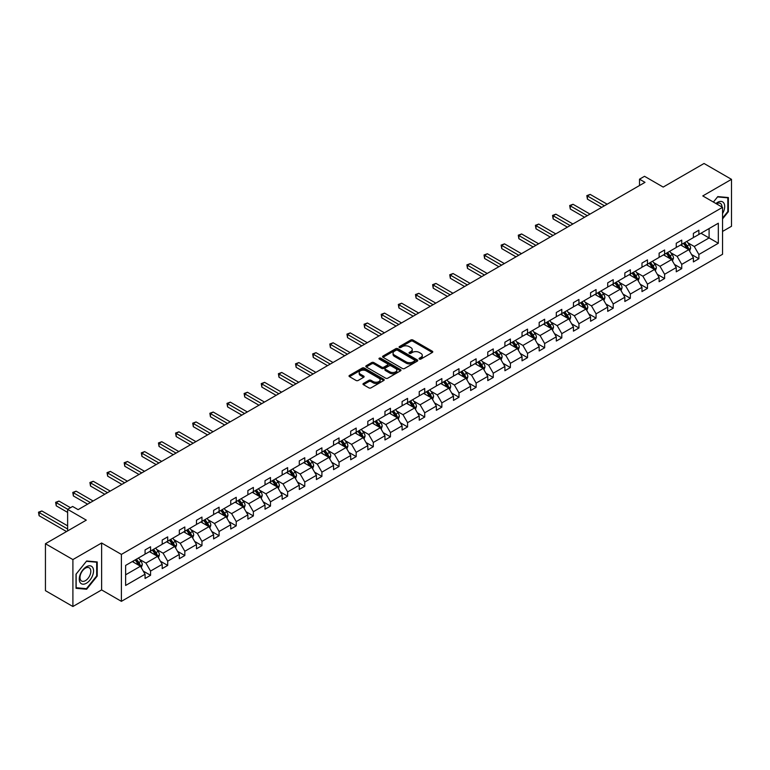 <?xml version="1.0" encoding="UTF-8"?>
<svg xmlns="http://www.w3.org/2000/svg" width="770" height="770" viewBox="0 0 770 770"><rect width="100%" height="100%" fill="white"/><g stroke="black" fill="none" stroke-linecap="round" stroke-linejoin="round"><path stroke-width="1.16" d="M419.371 359.08A1.068 0.616 0 0 0 420.872 359.08L432.336 352.467A1.521 0.876 0 0 0 432.779 351.842A1.521 0.876 0 0 0 432.336 351.226L412.922 340.022A1.521 0.876 0 0 0 410.766 340.022L399.312 346.635A1.068 0.616 0 0 0 400.824 347.501L402.306 346.644A4.88 2.82 0 0 1 409.207 346.644L410.824 347.578A4.88 2.82 0 0 1 412.248 349.57A4.88 2.82 0 0 1 410.824 351.563L409.342 352.419A1.068 0.616 0 0 0 410.853 353.295L412.335 352.439A4.88 2.82 0 0 1 419.236 352.439L420.853 353.372A4.88 2.82 0 0 1 422.278 355.365A4.88 2.82 0 0 1 420.853 357.357L419.371 358.214A1.068 0.616 0 0 0 419.371 359.08L419.371 358.214M722.549 231.443L731.5 226.274L731.5 179.343L704.04 163.49L663.182 187.081L644.509 176.301L639.514 179.189L639.514 185.531M72.9 606.51L101.621 589.926L101.621 542.994L72.9 559.578L72.9 606.51L45.44 590.657L45.44 543.726L86.298 520.135L67.625 509.355L67.625 530.915M72.9 559.578L45.44 543.726M363.44 383.47A1.521 0.876 0 0 0 362.988 384.086A1.521 0.876 0 0 0 363.44 384.711L368.878 387.859A1.521 0.876 0 0 0 371.034 387.859L383.758 380.505A1.521 0.876 0 0 0 384.211 379.889A1.521 0.876 0 0 0 383.758 379.264L364.354 368.06A1.521 0.876 0 0 0 362.198 368.06L349.474 375.404A1.521 0.876 0 0 0 349.031 376.03A1.521 0.876 0 0 0 349.474 376.646L356.048 380.447A1.521 0.876 0 0 0 358.204 380.447L363.652 377.3A1.521 0.876 0 0 0 364.104 376.684A1.521 0.876 0 0 0 363.652 376.058L360.389 374.172A4.081 2.358 0 0 1 359.195 372.507A4.081 2.358 0 0 1 361.717 370.332A4.081 2.358 0 0 1 366.164 370.842L378.936 378.224A4.081 2.358 0 0 1 380.13 379.889A4.081 2.358 0 0 1 377.618 382.064A4.081 2.358 0 0 1 373.171 381.554L371.034 380.322A1.521 0.876 0 0 0 368.878 380.322L363.44 383.47L363.44 384.711L368.878 381.593L368.878 380.322M67.625 509.355L72.63 506.468L78.117 509.644L645 182.355L639.514 179.189M101.621 542.994L121.4 554.41L722.549 207.342L722.549 254.273L121.4 601.341L121.4 554.41M731.5 179.343L702.779 195.927L722.549 207.342M402.412 368.493A1.521 0.876 0 0 0 404.568 368.493L417.292 361.149A1.521 0.876 0 0 0 417.735 360.524A1.521 0.876 0 0 0 417.292 359.908L397.888 348.704A1.521 0.876 0 0 0 395.732 348.704L383.008 356.048A1.521 0.876 0 0 0 382.555 356.674A1.521 0.876 0 0 0 383.008 357.29L402.412 368.493M379.716 359.311A1.068 0.616 0 0 1 380.794 359.465L380.794 358.194L400.525 369.581A1.521 0.876 0 0 1 400.968 370.206A1.521 0.876 0 0 1 400.525 370.832L387.801 378.176A1.521 0.876 0 0 1 385.645 378.176L366.241 366.972L366.241 365.731A1.521 0.876 0 0 0 365.798 366.347A1.521 0.876 0 0 0 366.241 366.972M366.241 365.731L371.689 362.583A1.521 0.876 0 0 1 373.845 362.583L381.708 367.126A1.521 0.876 0 0 0 383.864 367.126L387.483 365.038A1.521 0.876 0 0 0 387.926 364.422A1.521 0.876 0 0 0 387.483 363.796L379.283 359.07A1.068 0.616 0 0 1 380.794 358.194M125.626 565.421L145.068 554.188L145.068 549.944L150.554 546.777L150.554 551.022L162.201 544.303L162.201 540.049L167.696 536.882L167.696 541.127L179.333 534.409L179.333 530.155L184.829 526.988L184.829 531.233L196.475 524.514L196.475 520.26L201.961 517.094L201.961 521.338L213.608 514.62L213.608 510.375L219.094 507.199L219.094 511.453L230.74 504.725L230.74 500.481L236.236 497.304L236.236 501.559L247.873 494.831L247.873 490.586L253.369 487.42L253.369 491.664L265.015 484.946L265.015 480.692L270.501 477.525L270.501 481.77L282.147 475.052L282.147 470.797L287.633 467.631L287.633 471.875L299.28 465.157L299.28 460.912L304.776 457.736L304.776 461.99L316.412 455.262L316.412 451.018L321.908 447.842L321.908 452.096L333.554 445.368L333.554 441.123L339.041 437.947L339.041 442.201L350.687 435.483L350.687 431.229L356.183 428.062L356.183 432.307L367.819 425.589L367.819 421.334L373.315 418.168L373.315 422.412L384.952 415.694L384.952 411.44L390.448 408.273L390.448 412.518L402.094 405.8L402.094 401.555L407.58 398.379L407.58 402.633L419.226 395.905L419.226 391.661L424.722 388.484L424.722 392.739L436.359 386.011L436.359 381.766L441.855 378.599L441.855 382.844L453.492 376.126L453.492 371.872L458.987 368.705L458.987 372.95L470.634 366.231L470.634 361.977L476.12 358.81L476.12 363.055L487.766 356.337L487.766 352.083L493.262 348.916L493.262 353.17L504.899 346.442L504.899 342.198L510.394 339.021L510.394 343.276L522.031 336.548L522.031 332.303L527.527 329.127L527.527 333.381L539.173 326.653L539.173 322.409L544.659 319.242L544.659 323.487L556.306 316.768L556.306 312.514L561.802 309.347L561.802 313.592L573.438 306.874L573.438 302.62L578.934 299.453L578.934 303.698L590.58 296.979L590.58 292.735L596.067 289.558L596.067 293.813L607.713 287.085L607.713 282.84L613.199 279.664L613.199 283.918L624.845 277.19L624.845 272.946L630.341 269.769L630.341 274.024L641.978 267.306L641.978 263.051L647.474 259.885L647.474 264.129L659.12 257.411L659.12 253.157L664.606 249.99L664.606 254.235L676.253 247.517L676.253 243.262L681.739 240.096L681.739 244.34L693.385 237.622L693.385 233.377L698.881 230.201L698.881 234.455L718.323 223.223L718.323 243.262L698.881 254.495L698.881 258.739L693.385 261.916L693.385 257.661L681.739 264.38L681.739 268.634L676.253 271.8L676.253 267.556L664.606 274.274L664.606 278.528L659.12 281.695L659.12 277.45L647.474 284.168L647.474 288.423L641.978 291.589L641.978 287.345L630.341 294.063L630.341 298.308L624.845 301.484L624.845 297.23L613.199 303.958L613.199 308.202L607.713 311.378L607.713 307.124L596.067 313.852L596.067 318.097L590.58 321.263L590.58 317.019L578.934 323.737L578.934 327.991L573.438 331.158L573.438 326.913L561.802 333.631L561.802 337.886L556.306 341.052L556.306 336.808L544.659 343.526L544.659 347.78L539.173 350.947L539.173 346.692L527.527 353.42L527.527 357.665L522.031 360.841L522.031 356.587L510.394 363.315L510.394 367.56L504.899 370.736L504.899 366.481L493.262 373.209L493.262 377.454L487.766 380.621L487.766 376.376L476.12 383.094L476.12 387.349L470.634 390.515L470.634 386.271L458.987 392.989L458.987 397.243L453.492 400.41L453.492 396.165L441.855 402.883L441.855 407.128L436.359 410.304L436.359 406.05L424.722 412.778L424.722 417.022L419.226 420.199L419.226 415.944L407.58 422.672L407.58 426.917L402.094 430.093L402.094 425.839L390.448 432.557L390.448 436.811L384.952 439.978L384.952 435.733L373.315 442.452L373.315 446.706L367.819 449.873L367.819 445.628L356.183 452.346L356.183 456.6L350.687 459.767L350.687 455.522L339.041 462.241L339.041 466.485L333.554 469.661L333.554 465.407L321.908 472.135L321.908 476.38L316.412 479.556L316.412 475.302L304.776 482.03L304.776 486.274L299.28 489.441L299.28 485.196L287.633 491.914L287.633 496.169L282.147 499.335L282.147 495.091L270.501 501.809L270.501 506.063L265.015 509.23L265.015 504.985L253.369 511.704L253.369 515.948L247.873 519.124L247.873 514.87L236.236 521.598L236.236 525.843L230.74 529.019L230.74 524.765L219.094 531.493L219.094 535.737L213.608 538.913L213.608 534.659L201.961 541.387L201.961 545.632L196.475 548.798L196.475 544.554L184.829 551.272L184.829 555.526L179.333 558.693L179.333 554.448L167.696 561.166L167.696 565.421L162.201 568.587L162.201 564.343L150.554 571.061L150.554 575.306L145.068 578.482L145.068 574.228L125.626 585.46L125.626 565.421M149.457 551.657L157.59 556.344L145.944 563.072L139.591 559.395M145.944 563.072L150.554 571.061M157.59 556.344L162.201 564.343M145.068 553.178L145.944 553.688L150.554 551.022M166.599 541.762L174.723 546.459L163.076 553.178L156.724 549.51M163.076 553.178L167.696 561.166M174.723 546.459L179.333 554.448M162.201 543.283L163.076 543.793L167.696 541.127M183.732 531.868L191.855 536.565L180.219 543.283L173.856 539.616M180.219 543.283L184.829 551.272M191.855 536.565L196.475 544.554M179.333 533.389L180.219 533.899L184.829 531.233M200.864 521.973L208.997 526.67L197.351 533.389L190.989 529.721M197.351 533.389L201.961 541.387M208.997 526.67L213.608 534.659M196.475 523.504L197.351 524.004L201.961 521.338M217.997 512.088L226.13 516.776L214.484 523.504L208.131 519.827M214.484 523.504L219.094 531.493M226.13 516.776L230.74 524.765M213.608 513.609L214.484 514.11L219.094 511.453M235.139 502.194L243.262 506.881L231.616 513.609L225.263 509.932M231.616 513.609L236.236 521.598M243.262 506.881L247.873 514.87M230.74 503.715L231.616 504.225L236.236 501.559M252.271 492.3L260.395 496.987L248.758 503.715L242.396 500.048M248.758 503.715L253.369 511.704M260.395 496.987L265.015 504.985M247.873 493.82L248.758 494.33L253.369 491.664M269.404 482.405L277.537 487.102L265.891 493.82L259.529 490.153M265.891 493.82L270.501 501.809M277.537 487.102L282.147 495.091M265.015 483.926L265.891 484.436L270.501 481.77M286.536 472.511L294.669 477.208L283.023 483.926L276.671 480.259M283.023 483.926L287.633 491.914M294.669 477.208L299.28 485.196M282.147 474.031L283.023 474.541L287.633 471.875M303.678 462.616L311.802 467.313L300.156 474.031L293.803 470.364M300.156 474.031L304.776 482.03M311.802 467.313L316.412 475.302M299.28 464.146L300.156 464.647L304.776 461.99M320.811 452.731L328.934 457.418L317.298 464.146L310.936 460.47M317.298 464.146L321.908 472.135M328.934 457.418L333.554 465.407M316.412 454.252L317.298 454.752L321.908 452.096M337.943 442.837L346.077 447.524L334.43 454.252L328.068 450.575M334.43 454.252L339.041 462.241M346.077 447.524L350.687 455.522M333.554 444.357L334.43 444.868L339.041 442.201M355.076 432.942L363.209 437.639L351.563 444.357L345.21 440.69M351.563 444.357L356.183 452.346M363.209 437.639L367.819 445.628M350.687 434.463L351.563 434.973L356.183 432.307M372.218 423.048L380.342 427.745L368.695 434.463L362.343 430.796M368.695 434.463L373.315 442.452M380.342 427.745L384.952 435.733M367.819 424.568L368.695 425.079L373.315 422.412M389.351 413.153L397.474 417.85L385.837 424.568L379.475 420.901M385.837 424.568L390.448 432.557M397.474 417.85L402.094 425.839M384.952 414.674L385.837 415.184L390.448 412.518M406.483 403.268L414.616 407.956L402.97 414.674L396.608 411.007M402.97 414.674L407.58 422.672M414.616 407.956L419.226 415.944M402.094 404.789L402.97 405.289L407.58 402.633M423.615 393.374L431.749 398.061L420.102 404.789L413.75 401.112M420.102 404.789L424.722 412.778M431.749 398.061L436.359 406.05M419.226 394.894L420.102 395.405L424.722 392.739M440.758 383.479L448.881 388.167L437.244 394.894L430.882 391.218M437.244 394.894L441.855 402.883M448.881 388.167L453.492 396.165M436.359 385L437.244 385.51L441.855 382.844M457.89 373.585L466.014 378.282L454.377 385L448.015 381.333M454.377 385L458.987 392.989M466.014 378.282L470.634 386.271M453.492 375.106L454.377 375.616L458.987 372.95M475.023 363.69L483.156 368.387L471.51 375.106L465.147 371.438M471.51 375.106L476.12 383.094M483.156 368.387L487.766 376.376M470.634 365.211L471.51 365.721L476.12 363.055M492.155 353.796L500.288 358.493L488.642 365.211L482.289 361.544M488.642 365.211L493.262 373.209M500.288 358.493L504.899 366.481M487.766 355.326L488.642 355.827L493.262 353.17M509.297 343.911L517.421 348.598L505.784 355.326L499.422 351.649M505.784 355.326L510.394 363.315M517.421 348.598L522.031 356.587M504.899 345.432L505.784 345.932L510.394 343.276M526.43 334.016L534.553 338.704L522.917 345.432L516.554 341.755M522.917 345.432L527.527 353.42M534.553 338.704L539.173 346.692M522.031 335.537L522.917 336.047L527.527 333.381M543.562 324.122L551.695 328.819L540.049 335.537L533.697 331.87M540.049 335.537L544.659 343.526M551.695 328.819L556.306 336.808M539.173 325.643L540.049 326.153L544.659 323.487M560.695 314.227L568.828 318.924L557.182 325.643L550.829 321.976M557.182 325.643L561.802 333.631M568.828 318.924L573.438 326.913M556.306 315.748L557.182 316.258L561.802 313.592M577.837 304.333L585.96 309.03L574.324 315.748L567.962 312.081M574.324 315.748L578.934 323.737M585.96 309.03L590.58 317.019M573.438 305.854L574.324 306.364L578.934 303.698M594.969 294.438L603.093 299.135L591.456 305.854L585.094 302.186M591.456 305.854L596.067 313.852M603.093 299.135L607.713 307.124M590.58 295.969L591.456 296.469L596.067 293.813M612.102 284.553L620.235 289.241L608.589 295.969L602.236 292.292M608.589 295.969L613.199 303.958M620.235 289.241L624.845 297.23M607.713 286.074L608.589 286.575L613.199 283.918M629.234 274.659L637.368 279.346L625.721 286.074L619.369 282.397M625.721 286.074L630.341 294.063M637.368 279.346L641.978 287.345M624.845 276.18L625.721 276.69L630.341 274.024M646.376 264.764L654.5 269.462L642.863 276.18L636.501 272.513M642.863 276.18L647.474 284.168M654.5 269.462L659.12 277.45M641.978 266.285L642.863 266.795L647.474 264.129M663.509 254.87L671.642 259.567L659.996 266.285L653.634 262.618M659.996 266.285L664.606 274.274M671.642 259.567L676.253 267.556M659.12 256.391L659.996 256.901L664.606 254.235M680.641 244.976L688.775 249.672L677.128 256.391L670.776 252.724M677.128 256.391L681.739 264.38M688.775 249.672L693.385 257.661M676.253 246.496L677.128 247.006L681.739 244.34M700.96 233.243L709.093 237.94L694.261 246.496L687.908 242.829M694.261 246.496L698.881 254.495M718.323 243.262L709.093 237.94L709.093 228.555L718.323 223.223M101.621 589.926L121.4 601.341M693.385 236.611L694.261 237.112L698.881 234.455M125.626 574.805L140.458 566.239L132.325 561.551M140.458 566.239L145.068 574.228M691.576 254.524L698.881 258.739M674.443 264.418L681.739 268.634M657.301 274.312L664.606 278.528M640.168 284.197L647.474 288.423M623.036 294.092L630.341 298.308M605.894 303.986L613.199 308.202M588.761 313.881L596.067 318.097M571.629 323.775L578.934 327.991M554.496 333.67L561.802 337.886M537.354 343.555L544.659 347.78M520.222 353.449L527.527 357.665M503.089 363.344L510.394 367.56M485.957 373.238L493.262 377.454M468.815 383.133L476.12 387.349M451.682 393.018L458.987 397.243M434.55 402.912L441.855 407.128M417.417 412.807L424.722 417.022M400.275 422.701L407.58 426.917M383.142 432.596L390.448 436.811M366.01 442.49L373.315 446.706M348.877 452.375L356.183 456.6M331.735 462.269L339.041 466.485M314.603 472.164L321.908 476.38M297.47 482.058L304.776 486.274M280.338 491.953L287.633 496.169M263.196 501.847L270.501 506.063M246.063 511.732L253.369 515.948M228.931 521.627L236.236 525.843M211.798 531.521L219.094 535.737M194.656 541.416L201.961 545.632M177.524 551.31L184.829 555.526M160.391 561.195L167.696 565.421M143.258 571.09L150.554 575.306M722.549 218.921L728.372 211.683L728.372 197.553L717.775 196.6L713.386 202.058L717.553 196.918L727.823 197.832L727.823 211.529L722.549 218.083M97.232 576.066L97.232 561.936L86.635 560.984L76.028 574.17L76.028 588.309L86.635 589.252L97.232 576.066L96.683 575.748M419.794 359.234L420.853 358.618A4.88 2.82 0 0 0 422.278 356.625L422.278 355.365M412.248 349.57L412.248 350.841A4.88 2.82 0 0 1 410.824 352.833L409.765 353.44M432.307 352.477L412.922 341.283A1.521 0.876 0 0 0 410.766 341.283L399.736 347.655M417.273 361.159L397.888 349.975A1.521 0.876 0 0 0 395.732 349.975L383.027 357.299L383.008 356.048M414.597 360.966A1.068 0.616 0 0 0 414.597 360.091L397.561 350.254A1.068 0.616 0 0 0 396.05 350.254L394.49 351.159A4.88 2.82 0 0 0 393.056 353.151A4.88 2.82 0 0 0 394.49 355.143L406.137 361.871A4.88 2.82 0 0 0 413.028 361.871L414.597 360.966L414.597 362.237A1.068 0.616 0 0 0 414.905 361.794L414.905 360.524M393.056 353.151L393.056 354.421A4.88 2.82 0 0 0 394.49 356.414L394.49 355.143M414.597 362.237L413.028 363.132A4.88 2.82 0 0 1 406.137 363.132L394.49 356.414M366.26 366.982L371.689 363.854L371.689 362.583M387.926 364.422L387.926 365.683A1.521 0.876 0 0 1 387.483 366.308L383.864 368.397A1.521 0.876 0 0 1 381.708 368.397L373.845 363.854A1.521 0.876 0 0 0 371.689 363.854M380.794 359.465L400.506 370.842M389.88 371.843A4.081 2.358 0 0 0 394.327 372.353A4.081 2.358 0 0 0 396.839 370.178A4.081 2.358 0 0 0 395.645 368.512L391.15 365.914A1.521 0.876 0 0 0 388.994 365.914L385.375 368.002A1.521 0.876 0 0 0 384.933 368.618A1.521 0.876 0 0 0 385.375 369.244L389.88 371.843L389.88 373.113A4.081 2.358 0 0 0 394.327 373.623A4.081 2.358 0 0 0 396.839 371.448L396.839 370.178M384.933 368.618L384.933 369.889A1.521 0.876 0 0 0 385.375 370.514L385.375 369.244M389.88 373.113L385.375 370.514M380.13 379.889L380.13 381.16A4.081 2.358 0 0 1 377.618 383.335A4.081 2.358 0 0 1 373.171 382.825L371.034 381.593A1.521 0.876 0 0 0 368.878 381.593M359.195 372.507L359.195 373.777A4.081 2.358 0 0 0 360.389 375.442L360.389 374.172M363.652 376.058L363.652 377.3L360.389 375.442M383.758 379.264L383.758 380.505L364.354 369.331A1.521 0.876 0 0 0 362.198 369.331L349.493 376.665M727.823 211.365L728.372 211.683M85.509 588.607L86.635 589.252M689.612 251.116L690.613 248.2A4.12 2.377 -120 0 0 689.304 244.696L686.84 241.405M682.413 246.005L681.344 244.571M607.164 204.204L590.166 194.396L587.423 195.975L587.423 199.151L601.668 207.371M688.168 249.316L688.399 248.373A4.12 2.377 -120 0 0 687.215 245.899L684.751 242.608M683.721 243.205L686.436 246.823A2.098 1.213 60 0 1 686.811 247.459L688.399 248.373M683.433 243.368L685.897 246.66A4.12 2.377 60 0 1 686.927 248.604M587.423 199.151L586.817 195.628L604.412 205.792M586.817 195.628L590.166 194.396M672.47 261.011L673.481 258.094A4.12 2.377 -120 0 0 672.172 254.591L669.698 251.299M665.28 255.89L664.212 254.466M590.022 214.099L573.034 204.281L570.291 205.869L570.291 209.045L584.536 217.265M671.026 259.211L671.257 258.268A4.12 2.377 -120 0 0 670.083 255.794L667.619 252.502M666.589 253.099L669.294 256.718A2.098 1.213 60 0 1 669.679 257.353L671.257 258.268M666.3 253.263L668.764 256.554A4.12 2.377 60 0 1 669.794 258.499M570.291 209.045L569.684 205.523L587.279 215.677M569.684 205.523L573.034 204.281M655.337 270.905L656.348 267.989A4.12 2.377 -120 0 0 655.029 264.485L652.565 261.184M648.148 265.785L647.079 264.36M572.89 223.993L555.901 214.176L553.149 215.764L553.149 218.93L567.403 227.16M653.894 269.105L654.125 268.162A4.12 2.377 -120 0 0 652.95 265.689L650.477 262.397M649.447 262.994L652.161 266.613A2.098 1.213 60 0 1 652.546 267.248L654.125 268.162M649.158 263.157L651.632 266.449A4.12 2.377 60 0 1 652.652 268.393M553.149 218.93L552.552 215.417L570.147 225.572M552.552 215.417L555.901 214.176M722.549 213.608A10.097 5.833 120 0 0 723.733 211.163A10.097 5.833 120 0 0 723.28 202.385A10.097 5.833 120 0 0 715.927 203.521M721.952 206.995A7.642 4.418 120 0 0 720.374 203.405A7.642 4.418 120 0 0 716.475 203.838M727.14 197.438L727.823 197.832M92.593 575.546A10.097 5.833 120 0 0 89.984 565.796A10.097 5.833 120 0 0 80.224 574.439A10.097 5.833 120 0 0 82.842 584.189A10.097 5.833 120 0 0 92.593 575.546M90.09 574.834A7.642 4.418 120 0 0 89.233 567.798A7.642 4.418 120 0 0 80.725 573.997A7.642 4.418 120 0 0 81.591 581.032A7.642 4.418 120 0 0 90.09 574.834M76.143 587.77L76.143 574.074L86.413 561.301L96.683 562.216L96.683 575.912L86.413 588.684L76.028 587.702M96 561.821L96.683 562.216M638.205 280.8L639.216 277.883A4.12 2.377 -120 0 0 637.897 274.37L635.433 271.079M631.005 275.679L629.937 274.255M555.757 233.878L538.769 224.07L536.016 225.658L536.016 228.825L550.261 237.054M636.761 279L636.992 278.057A4.12 2.377 -120 0 0 635.808 275.583L633.344 272.282M632.314 272.878L635.029 276.507A2.098 1.213 60 0 1 635.414 277.142L636.992 278.057M632.026 273.052L634.49 276.343A4.12 2.377 60 0 1 635.519 278.288M536.016 228.825L535.41 225.312L553.014 235.466M535.41 225.312L538.769 224.07M621.063 290.685L622.073 287.768A4.12 2.377 -120 0 0 620.764 284.265L618.3 280.973M613.873 285.574L612.804 284.149M538.625 243.772L521.627 233.965L518.884 235.553L518.884 238.719L533.129 246.949M619.629 288.894L619.86 287.951A4.12 2.377 -120 0 0 618.676 285.468L616.212 282.176M615.182 282.773L617.896 286.401A2.098 1.213 60 0 1 618.272 287.037L619.86 287.951M614.893 282.936L617.357 286.228A4.12 2.377 60 0 1 618.387 288.172M518.884 238.719L518.277 235.197L535.872 245.361M518.277 235.197L521.627 233.965M603.93 300.579L604.941 297.663A4.12 2.377 -120 0 0 603.632 294.159L601.158 290.868M596.74 295.468L595.672 294.034M521.482 253.667L504.494 243.859L501.751 245.438L501.751 248.614L515.996 256.833M602.487 298.789L602.718 297.836A4.12 2.377 -120 0 0 601.543 295.362L599.079 292.071M598.04 292.667L600.754 296.286A2.098 1.213 60 0 1 601.139 296.931L602.718 297.836M597.761 292.831L600.225 296.123A4.12 2.377 60 0 1 601.245 298.067M501.751 248.614L501.145 245.091L518.739 255.255M501.145 245.091L504.494 243.859M586.798 310.474L587.808 307.557A4.12 2.377 -120 0 0 586.49 304.054L584.026 300.762M579.608 305.363L578.54 303.929M504.35 263.561L487.362 253.754L484.609 255.332L484.609 258.508L498.864 266.728M585.354 308.674L585.585 307.731A4.12 2.377 -120 0 0 584.411 305.257L581.937 301.965M580.907 302.562L583.622 306.181A2.098 1.213 60 0 1 584.006 306.816L585.585 307.731M580.619 302.726L583.092 306.017A4.12 2.377 60 0 1 584.112 307.962M484.609 258.508L484.012 254.986L501.607 265.15M484.012 254.986L487.362 253.754M569.665 320.368L570.676 317.452A4.12 2.377 -120 0 0 569.357 313.948L566.893 310.656M562.466 315.248L561.397 313.823M487.217 273.456L470.22 263.638L467.477 265.226L467.477 268.403L481.722 276.623M568.221 318.568L568.452 317.625A4.12 2.377 -120 0 0 567.269 315.151L564.805 311.86M563.775 312.456L566.489 316.075A2.098 1.213 60 0 1 566.874 316.711L568.452 317.625M563.486 312.62L565.95 315.912A4.12 2.377 60 0 1 566.98 317.856M467.477 268.403L466.87 264.88L484.474 275.034M466.87 264.88L470.22 263.638M552.523 330.263L553.534 327.346A4.12 2.377 -120 0 0 552.225 323.833L549.761 320.541M545.333 325.142L544.265 323.718M470.085 283.341L453.087 273.533L450.344 275.121L450.344 278.288L464.589 286.517M551.089 328.463L551.31 327.519A4.12 2.377 -120 0 0 550.136 325.046L547.672 321.754M546.642 322.341L549.356 325.97A2.098 1.213 60 0 1 549.732 326.605L551.31 327.519M546.354 322.514L548.818 325.806A4.12 2.377 60 0 1 549.847 327.75M450.344 278.288L449.738 274.775L467.332 284.929M449.738 274.775L453.087 273.533M535.391 340.157L536.401 337.231A4.12 2.377 -120 0 0 535.092 333.728L532.619 330.436M528.201 335.037L527.132 333.612M452.943 293.235L435.955 283.427L433.212 285.016L433.212 288.182L447.457 296.411M533.947 338.357L534.178 337.414A4.12 2.377 -120 0 0 533.004 334.931L530.54 331.639M529.5 332.236L532.214 335.864A2.098 1.213 60 0 1 532.599 336.5L534.178 337.414M529.221 332.399L531.685 335.701A4.12 2.377 60 0 1 532.705 337.635M433.212 288.182L432.605 284.669L450.2 294.823M432.605 284.669L435.955 283.427M518.258 350.042L519.269 347.126A4.12 2.377 -120 0 0 517.95 343.622L515.486 340.33M511.068 344.931L510 343.507M435.81 303.13L418.822 293.322L416.07 294.91L416.07 298.077L430.324 306.306M516.814 348.252L517.045 347.308A4.12 2.377 -120 0 0 515.871 344.825L513.398 341.534M512.368 342.13L515.082 345.759A2.098 1.213 60 0 1 515.467 346.394L517.045 347.308M512.079 342.294L514.553 345.586A4.12 2.377 60 0 1 515.573 347.53M416.07 298.077L415.473 294.554L433.067 304.718M415.473 294.554L418.822 293.322M501.126 359.936L502.136 357.02A4.12 2.377 -120 0 0 500.818 353.517L498.354 350.225M493.926 354.826L492.858 353.392M418.678 313.024L401.68 303.216L398.937 304.795L398.937 307.971L413.182 316.191M499.682 358.146L499.913 357.193A4.12 2.377 -120 0 0 498.729 354.72L496.265 351.428M495.235 352.025L497.949 355.644A2.098 1.213 60 0 1 498.334 356.289L499.913 357.193M494.946 352.188L497.41 355.48A4.12 2.377 60 0 1 498.44 357.424M398.937 307.971L398.331 304.448L415.935 314.612M398.331 304.448L401.68 303.216M483.983 369.831L484.994 366.915A4.12 2.377 -120 0 0 483.685 363.411L481.221 360.119M476.794 364.711L475.725 363.286M401.545 322.919L384.548 313.111L381.805 314.689L381.805 317.866L396.05 326.085M482.549 368.031L482.771 367.088A4.12 2.377 -120 0 0 481.597 364.614L479.133 361.322M478.103 361.919L480.817 365.538A2.098 1.213 60 0 1 481.192 366.173L482.771 367.088M477.814 362.083L480.278 365.375A4.12 2.377 60 0 1 481.308 367.319M381.805 317.866L381.198 314.343L398.793 324.497M381.198 314.343L384.548 313.111M466.851 379.726L467.862 376.809A4.12 2.377 -120 0 0 466.553 373.306L464.079 370.014M459.661 374.605L458.593 373.181M384.403 332.813L367.415 322.996L364.672 324.584L364.672 327.75L378.917 335.98M465.407 377.926L465.638 376.982A4.12 2.377 -120 0 0 464.464 374.509L462 371.217M460.961 371.814L463.675 375.433A2.098 1.213 60 0 1 464.06 376.068L465.638 376.982M460.681 371.977L463.145 375.269A4.12 2.377 60 0 1 464.166 377.213M364.672 327.75L364.066 324.237L381.66 334.392M364.066 324.237L367.415 322.996M449.719 389.62L450.729 386.704A4.12 2.377 -120 0 0 449.411 383.19L446.947 379.899M442.529 384.5L441.46 383.075M367.271 342.698L350.283 332.89L347.53 334.478L347.53 337.645L361.775 345.874M448.275 387.82L448.506 386.877A4.12 2.377 -120 0 0 447.332 384.403L444.858 381.111M443.828 381.699L446.542 385.327A2.098 1.213 60 0 1 446.927 385.963L448.506 386.877M443.539 381.872L446.013 385.164A4.12 2.377 60 0 1 447.033 387.108M347.53 337.645L346.933 334.132L364.528 344.286M346.933 334.132L350.283 332.89M432.586 399.505L433.597 396.589A4.12 2.377 -120 0 0 432.278 393.085L429.814 389.793M425.387 394.394L424.318 392.969M350.138 352.593L333.141 342.785L330.397 344.373L330.397 347.539L344.642 355.769M431.142 397.715L431.373 396.771A4.12 2.377 -120 0 0 430.189 394.288L427.725 390.996M426.695 391.593L429.41 395.222A2.098 1.213 60 0 1 429.785 395.857L431.373 396.771M426.407 391.757L428.871 395.048A4.12 2.377 60 0 1 429.901 396.993M330.397 347.539L329.791 344.017L347.395 354.181M329.791 344.017L333.141 342.785M415.444 409.399L416.454 406.483A4.12 2.377 -120 0 0 415.146 402.98L412.682 399.688M408.254 404.289L407.186 402.854M333.006 362.487L316.008 352.679L313.265 354.267L313.265 357.434L327.51 365.654M414.01 407.609L414.231 406.656A4.12 2.377 -120 0 0 413.057 404.183L410.593 400.891M409.563 401.488L412.277 405.107A2.098 1.213 60 0 1 412.653 405.752L414.231 406.656M409.274 401.651L411.738 404.943A4.12 2.377 60 0 1 412.768 406.887M313.265 357.434L312.659 353.911L330.253 364.075M312.659 353.911L316.008 352.679M398.311 419.294L399.322 416.378A4.12 2.377 -120 0 0 398.013 412.874L395.539 409.582M391.122 414.183L390.053 412.749M315.864 372.382L298.875 362.574L296.132 364.152L296.132 367.329L310.377 375.548M396.868 417.494L397.099 416.551A4.12 2.377 -120 0 0 395.924 414.077L393.46 410.785M392.421 411.382L395.135 415.001A2.098 1.213 60 0 1 395.52 415.636L397.099 416.551M392.142 411.546L394.606 414.838A4.12 2.377 60 0 1 395.626 416.782M296.132 367.329L295.526 363.806L313.12 373.97M295.526 363.806L298.875 362.574M381.179 429.188L382.19 426.272A4.12 2.377 -120 0 0 380.871 422.769L378.407 419.477M373.989 424.068L372.921 422.643M298.731 382.276L281.743 372.459L278.99 374.047L278.99 377.223L293.235 385.443M379.735 427.389L379.966 426.445A4.12 2.377 -120 0 0 378.792 423.972L376.318 420.68M375.288 421.277L378.003 424.896A2.098 1.213 60 0 1 378.388 425.531L379.966 426.445M375 421.44L377.473 424.732A4.12 2.377 60 0 1 378.494 426.676M278.99 377.223L278.394 373.7L295.988 383.855M278.394 373.7L281.743 372.459M364.046 439.083L365.057 436.167A4.12 2.377 -120 0 0 363.738 432.653L361.274 429.362M356.847 433.962L355.779 432.538M281.599 392.171L264.601 382.353L261.858 383.941L261.858 387.108L276.103 395.337M362.603 437.283L362.834 436.34A4.12 2.377 -120 0 0 361.65 433.866L359.186 430.574M358.156 431.171L360.87 434.79A2.098 1.213 60 0 1 361.245 435.425L362.834 436.34M357.867 431.335L360.331 434.627A4.12 2.377 60 0 1 361.361 436.571M261.858 387.108L261.251 383.595L278.846 393.749M261.251 383.595L264.601 382.353M346.904 448.977L347.915 446.051A4.12 2.377 -120 0 0 346.606 442.548L344.142 439.256M339.714 443.857L338.646 442.432M264.466 402.056L247.468 392.248L244.725 393.836L244.725 397.002L258.97 405.232M345.461 447.178L345.692 446.234A4.12 2.377 -120 0 0 344.517 443.751L342.053 440.459M341.023 441.056L343.738 444.685A2.098 1.213 60 0 1 344.113 445.32L345.692 446.234M340.735 441.229L343.199 444.521A4.12 2.377 60 0 1 344.228 446.465M244.725 397.002L244.119 393.489L261.713 403.644M244.119 393.489L247.468 392.248M329.772 458.862L330.782 455.946A4.12 2.377 -120 0 0 329.473 452.442L327 449.151M322.582 453.751L321.514 452.327M247.324 411.95L230.336 402.142L227.593 403.73L227.593 406.897L241.838 415.126M328.328 457.072L328.559 456.129A4.12 2.377 -120 0 0 327.385 453.646L324.921 450.354M323.881 450.95L326.596 454.579A2.098 1.213 60 0 1 326.981 455.214L328.559 456.129M323.602 451.114L326.066 454.406A4.12 2.377 60 0 1 327.086 456.35M227.593 406.897L226.986 403.374L244.581 413.538M226.986 403.374L230.336 402.142M312.639 468.757L313.65 465.84A4.12 2.377 -120 0 0 312.331 462.337L309.867 459.045M305.449 463.646L304.371 462.212M230.191 421.844L213.203 412.037L210.451 413.615L210.451 416.791L224.696 425.011M311.195 466.967L311.427 466.014A4.12 2.377 -120 0 0 310.243 463.54L307.779 460.248M306.749 460.845L309.463 464.464A2.098 1.213 60 0 1 309.848 465.109L311.427 466.014M306.46 461.009L308.934 464.3A4.12 2.377 60 0 1 309.954 466.245M210.451 416.791L209.854 413.269L227.448 423.433M209.854 413.269L213.203 412.037M295.507 478.651L296.517 475.735A4.12 2.377 -120 0 0 295.199 472.231L292.735 468.94M288.307 473.531L287.239 472.106M213.059 431.739L196.061 421.931L193.318 423.51L193.318 426.686L207.563 434.906M294.063 476.851L294.294 475.908A4.12 2.377 -120 0 0 293.11 473.435L290.646 470.143M289.616 470.74L292.331 474.358A2.098 1.213 60 0 1 292.706 474.994L294.294 475.908M289.328 470.903L291.792 474.195A4.12 2.377 60 0 1 292.821 476.139M193.318 426.686L192.712 423.163L210.306 433.327M192.712 423.163L196.061 421.931M278.365 488.546L279.375 485.629A4.12 2.377 -120 0 0 278.066 482.126L275.602 478.834M271.175 483.425L270.106 482.001M195.917 441.633L178.929 431.816L176.186 433.404L176.186 436.58L190.431 444.8M276.921 486.746L277.152 485.803A4.12 2.377 -120 0 0 275.978 483.329L273.514 480.037M272.484 480.634L275.198 484.253A2.098 1.213 60 0 1 275.573 484.888L277.152 485.803M272.195 480.798L274.659 484.089A4.12 2.377 60 0 1 275.689 486.034M176.186 436.58L175.579 433.058L193.174 443.212M175.579 433.058L178.929 431.816M261.232 498.44L262.243 495.524A4.12 2.377 -120 0 0 260.934 492.011L258.46 488.719M254.042 493.32L252.974 491.895M178.784 451.518L161.796 441.711L159.053 443.299L159.053 446.465L173.298 454.695M259.788 496.64L260.019 495.697A4.12 2.377 -120 0 0 258.845 493.224L256.372 489.932M255.342 490.519L258.056 494.147A2.098 1.213 60 0 1 258.441 494.783L260.019 495.697M255.062 490.692L257.526 493.984A4.12 2.377 60 0 1 258.547 495.928M159.053 446.465L158.447 442.952L176.041 453.106M158.447 442.952L161.796 441.711M244.1 508.335L245.11 505.409A4.12 2.377 -120 0 0 243.792 501.905L241.328 498.613M236.91 503.214L235.832 501.79M161.652 461.413L144.664 451.605L141.911 453.193L141.911 456.36L156.156 464.589M242.656 506.535L242.887 505.592A4.12 2.377 -120 0 0 241.703 503.108L239.239 499.817M238.209 500.413L240.923 504.042A2.098 1.213 60 0 1 241.308 504.677L242.887 505.592M237.92 500.577L240.384 503.869A4.12 2.377 60 0 1 241.414 505.813M141.911 456.36L141.314 452.847L158.909 463.001M141.314 452.847L144.664 451.605M226.967 518.22L227.968 515.303A4.12 2.377 -120 0 0 226.659 511.8L224.195 508.508M219.768 513.109L218.699 511.675M144.519 471.307L127.522 461.5L124.778 463.088L124.778 466.254L139.024 474.484M225.523 516.429L225.754 515.476A4.12 2.377 -120 0 0 224.571 513.003L222.106 509.711M221.077 510.308L223.791 513.927A2.098 1.213 60 0 1 224.166 514.572L225.754 515.476M220.788 510.472L223.252 513.763A4.12 2.377 60 0 1 224.282 515.707M124.778 466.254L124.172 462.731L141.767 472.896M124.172 462.731L127.522 461.5M209.825 528.114L210.836 525.198A4.12 2.377 -120 0 0 209.527 521.694L207.063 518.403M202.635 523.003L201.567 521.569M127.377 481.202L110.389 471.394L107.646 472.972L107.646 476.149L121.891 484.369M208.381 526.314L208.612 525.371A4.12 2.377 -120 0 0 207.438 522.897L204.974 519.606M203.944 520.202L206.658 523.821A2.098 1.213 60 0 1 207.034 524.457L208.612 525.371M203.655 520.366L206.119 523.658A4.12 2.377 60 0 1 207.149 525.602M107.646 476.149L107.04 472.626L124.634 482.79M107.04 472.626L110.389 471.394M192.692 538.009L193.703 535.092A4.12 2.377 -120 0 0 192.385 531.589L189.921 528.297M185.503 532.888L184.434 531.464M110.245 491.096L93.257 481.279L90.514 482.867L90.514 486.043L104.759 494.263M191.249 536.209L191.48 535.265A4.12 2.377 -120 0 0 190.305 532.792L187.832 529.5M186.802 530.097L189.516 533.716A2.098 1.213 60 0 1 189.901 534.351L191.48 535.265M186.523 530.26L188.987 533.552A4.12 2.377 60 0 1 190.007 535.496M90.514 486.043L89.907 482.521L107.502 492.675M89.907 482.521L93.257 481.279M175.56 547.903L176.571 544.987A4.12 2.377 -120 0 0 175.252 541.483L172.788 538.192M168.37 542.783L167.292 541.358M93.112 500.991L76.124 491.173L73.371 492.762L73.371 495.928L87.616 504.157M174.116 546.103L174.347 545.16A4.12 2.377 -120 0 0 173.163 542.686L170.699 539.395M169.669 539.991L172.384 543.61A2.098 1.213 60 0 1 172.769 544.246L174.347 545.16M169.381 540.155L171.845 543.447A4.12 2.377 60 0 1 172.875 545.391M73.371 495.928L72.775 492.415L90.369 502.569M72.775 492.415L76.124 491.173M158.428 557.798L159.428 554.881A4.12 2.377 -120 0 0 158.12 551.368L155.655 548.076M151.228 552.677L150.16 551.253M70.484 507.709L58.982 501.068L56.239 502.656L56.239 505.823L67.625 512.406M156.984 555.998L157.215 555.054A4.12 2.377 -120 0 0 156.031 552.581L153.567 549.289M152.537 549.876L155.251 553.505A2.098 1.213 60 0 1 155.627 554.14L157.215 555.054M152.248 550.05L154.712 553.341A4.12 2.377 60 0 1 155.742 555.285M56.239 505.823L55.633 502.31L67.741 509.297M55.633 502.31L58.982 501.068M141.285 567.683L142.296 564.766A4.12 2.377 -120 0 0 140.987 561.263L138.523 557.971M134.095 562.572L133.027 561.147M67.625 525.843L41.849 510.962L39.106 512.55L39.106 515.717L66.528 531.55M139.842 565.892L140.073 564.949A4.12 2.377 -120 0 0 138.898 562.466L136.434 559.174M135.405 559.771L138.119 563.399A2.098 1.213 60 0 1 138.494 564.035L140.073 564.949M135.116 559.934L137.58 563.226A4.12 2.377 60 0 1 138.61 565.17M39.106 515.717L38.5 512.194L67.625 529.019M38.5 512.194L41.849 510.962M420.853 358.618L420.853 357.357M409.342 353.295L409.342 352.419M410.824 352.833L410.824 351.563M399.312 347.501L399.312 346.635M410.766 341.283L410.766 340.022M412.922 341.283L412.922 340.022M432.336 352.467L432.336 351.226M395.732 349.975L395.732 348.704M397.888 349.975L397.888 348.704M417.292 361.149L417.292 359.908M406.137 363.132L406.137 361.871M413.028 363.132L413.028 361.871M373.845 363.854L373.845 362.583M381.708 368.397L381.708 367.126M383.864 368.397L383.864 367.126M387.483 366.308L387.483 365.038M400.525 370.832L400.525 369.581M371.034 381.593L371.034 380.322M373.171 382.825L373.171 381.554M349.474 376.646L349.474 375.404M362.198 369.331L362.198 368.06M364.354 369.331L364.354 368.06M688.476 249.499L690.594 248.277M687.215 245.899L689.304 244.696M684.732 247.334L685.897 246.66M671.344 259.394L673.452 258.171M670.083 255.794L672.172 254.591M667.59 257.228L668.764 256.554M654.202 269.288L656.319 268.066M652.95 265.689L655.029 264.485M650.457 267.123L651.632 266.449M637.069 279.183L639.187 277.96M635.808 275.583L637.897 274.37M633.325 277.017L634.49 276.343M619.937 289.068L622.054 287.855M618.676 285.468L620.764 284.265M616.193 286.912L617.357 286.228M602.804 298.962L604.912 297.74M601.543 295.362L603.632 294.159M599.05 296.797L600.225 296.123M585.662 308.857L587.779 307.634M584.411 305.257L586.49 304.054M581.918 306.691L583.092 306.017M568.529 318.751L570.647 317.529M567.269 315.151L569.357 313.948M564.785 316.586L565.95 315.912M551.397 328.646L553.514 327.423M550.136 325.046L552.225 323.833M547.653 326.48L548.818 325.806M534.264 338.54L536.372 337.318M533.004 334.931L535.092 333.728M530.511 336.375L531.685 335.701M517.122 348.425L519.24 347.212M515.871 344.825L517.95 343.622M513.378 346.269L514.553 345.586M499.99 358.32L502.107 357.097M498.729 354.72L500.818 353.517M496.246 356.154L497.41 355.48M482.857 368.214L484.975 366.992M481.597 364.614L483.685 363.411M479.104 366.048L480.278 365.375M465.725 378.108L467.833 376.886M464.464 374.509L466.553 373.306M461.971 375.943L463.145 375.269M448.583 388.003L450.7 386.781M447.332 384.403L449.411 383.19M444.839 385.837L446.013 385.164M431.45 397.888L433.568 396.675M430.189 394.288L432.278 393.085M427.706 395.732L428.871 395.048M414.318 407.782L416.435 406.56M413.057 404.183L415.146 402.98M410.564 405.617L411.738 404.943M397.185 417.677L399.293 416.454M395.924 414.077L398.013 412.874M393.432 415.511L394.606 414.838M380.043 427.571L382.161 426.349M378.792 423.972L380.871 422.769M376.299 425.406L377.473 424.732M362.911 437.466L365.028 436.244M361.65 433.866L363.738 432.653M359.167 435.3L360.331 434.627M345.778 447.36L347.886 446.138M344.517 443.751L346.606 442.548M342.024 445.195L343.199 444.521M328.646 457.245L330.753 456.033M327.385 453.646L329.473 452.442M324.892 455.089L326.066 454.406M311.503 467.14L313.621 465.917M310.243 463.54L312.331 462.337M307.759 464.974L308.934 464.3M294.371 477.034L296.489 475.812M293.11 473.435L295.199 472.231M290.627 474.869L291.792 474.195M277.239 486.929L279.346 485.706M275.978 483.329L278.066 482.126M273.485 484.763L274.659 484.089M260.106 496.823L262.214 495.601M258.845 493.224L260.934 492.011M256.352 494.658L257.526 493.984M242.964 506.718L245.081 505.495M241.703 503.108L243.792 501.905M239.22 504.552L240.384 503.869M225.831 516.603L227.949 515.39M224.571 513.003L226.659 511.8M222.087 514.447L223.252 513.763M208.699 526.497L210.807 525.275M207.438 522.897L209.527 521.694M204.945 524.332L206.119 523.658M191.557 536.392L193.674 535.169M190.305 532.792L192.385 531.589M187.813 534.226L188.987 533.552M174.424 546.286L176.542 545.064M173.163 542.686L175.252 541.483M170.68 544.121L171.845 543.447M157.292 556.181L159.409 554.958M156.031 552.581L158.12 551.368M153.548 554.015L154.712 553.341M140.159 566.066L142.267 564.853M138.898 562.466L140.987 561.263M136.405 563.909L137.58 563.226"/></g></svg>
